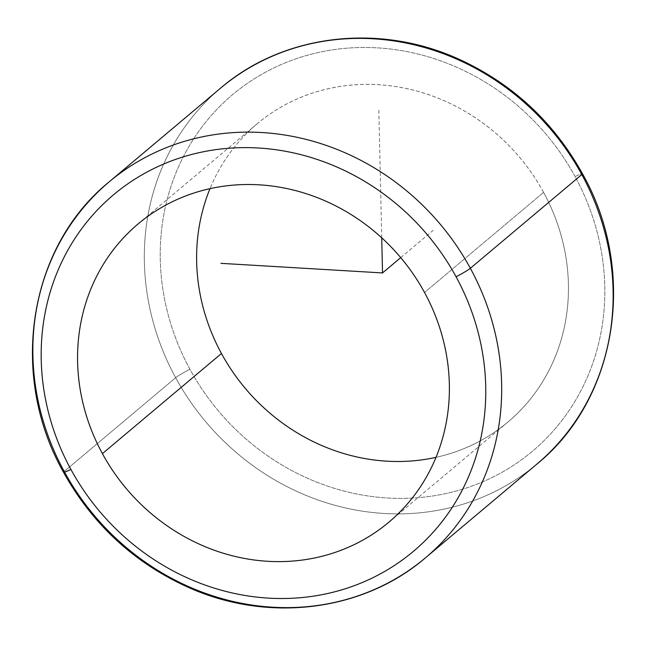 <?xml version="1.0" encoding="UTF-8"?>
<svg xmlns="http://www.w3.org/2000/svg" width="646" height="646" viewBox="0 0 646 646"><rect width="100%" height="100%" fill="white"/><g stroke="black" fill="none" stroke-linecap="round" stroke-linejoin="round"><path stroke-width="0.48" stroke-dasharray="3.23 2.42" d="M543.593 192.371A194.834 179.346 -130.1 0 0 257.124 123.83A194.834 179.346 -130.1 0 0 210.007 188.648A194.834 179.346 49.9 0 1 369.423 84.376A194.834 179.346 49.9 0 1 543.593 192.371L424.535 292.493L543.593 192.371A194.834 179.346 49.9 0 1 435.993 457.352A194.834 179.346 -130.1 0 0 507.934 422.04A194.834 179.346 -130.1 0 0 543.593 192.371M575.11 176.608A232.948 214.432 -130.1 0 0 271.498 69.09A232.948 214.432 -130.1 0 0 189.948 369.27A232.948 214.432 -130.1 0 0 493.552 476.78A232.948 214.432 -130.1 0 0 575.11 176.608A12.71 1.074 151.4 0 1 582.466 173.726A12.71 1.074 -28.6 0 0 575.11 176.608A232.948 214.432 49.9 0 1 493.552 476.78A232.948 214.432 49.9 0 1 189.948 369.27A232.948 214.432 49.9 0 1 271.498 69.09A232.948 214.432 49.9 0 1 575.11 176.608M220.609 88.131A245.658 226.124 -130.1 0 0 175.647 377.716A12.71 1.074 151.4 0 1 189.948 369.27A12.71 1.074 -28.6 0 0 175.647 377.716A245.658 226.124 -130.1 0 0 536.842 464.143A245.658 226.124 49.9 0 1 175.647 377.716A245.658 226.124 49.9 0 1 220.609 88.122M63.534 472.274A12.71 1.074 151.4 0 1 64.188 471.451L175.647 377.716L64.188 471.451A245.658 226.124 49.9 0 1 109.158 181.865L109.158 181.857M425.391 557.878L425.391 557.869A245.658 226.124 49.9 0 1 64.188 471.451M381.729 237.809L378.814 109.247M400.73 257.633L433.191 230.331M257.124 123.83L138.066 223.96M507.934 422.04L388.876 522.17"/><path stroke-width="0.97" d="M210.007 188.648A194.834 179.346 -130.1 0 0 221.465 353.507L102.407 453.629A194.834 179.346 49.9 0 1 138.066 223.96A194.834 179.346 49.9 0 1 424.535 292.493A194.834 179.346 49.9 0 1 388.876 522.17A194.834 179.346 49.9 0 1 102.407 453.629L221.465 353.507A194.834 179.346 -130.1 0 0 435.993 457.352A194.834 179.346 49.9 0 1 221.465 353.507A194.834 179.346 49.9 0 1 210.007 188.648M581.812 174.549A245.658 226.124 -130.1 0 0 220.609 88.122A245.658 226.124 -130.1 0 0 220.609 88.131A245.658 226.124 49.9 0 1 581.812 174.549A12.71 1.074 -28.6 0 0 582.466 173.726A12.71 1.074 151.4 0 1 581.812 174.549L470.353 268.284A245.658 226.124 -130.1 0 0 109.158 181.865A245.658 226.124 -130.1 0 0 64.188 471.451A245.658 226.124 -130.1 0 0 425.391 557.878A245.658 226.124 -130.1 0 0 470.353 268.284L581.812 174.549A245.658 226.124 49.9 0 1 536.842 464.135A245.658 226.124 -130.1 0 0 536.842 464.135A245.658 226.124 -130.1 0 0 581.812 174.549M70.89 469.392A232.948 214.432 49.9 0 1 152.448 169.22A232.948 214.432 49.9 0 1 456.052 276.73A232.948 214.432 49.9 0 1 374.502 576.91A232.948 214.432 49.9 0 1 70.89 469.392A12.71 1.074 151.4 0 1 63.534 472.274A12.71 1.074 -28.6 0 0 70.89 469.392A232.948 214.432 -130.1 0 0 374.502 576.91A232.948 214.432 -130.1 0 0 456.052 276.73A232.948 214.432 -130.1 0 0 152.448 169.22A232.948 214.432 -130.1 0 0 70.89 469.392M424.535 292.493A194.834 179.346 -130.1 0 0 170.617 202.578A194.834 179.346 -130.1 0 0 102.407 453.629A194.834 179.346 -130.1 0 0 356.334 543.552A194.834 179.346 -130.1 0 0 424.535 292.493M109.158 181.865A245.658 226.124 49.9 0 1 470.353 268.284A12.71 1.074 151.4 0 1 456.052 276.73A12.71 1.074 -28.6 0 0 470.353 268.284A245.658 226.124 49.9 0 1 425.391 557.878L536.842 464.135C617.754 398.679 637.497 270.787 582.466 173.726C553.517 121.787 512.318 83.6 458.878 59.174C379.008 22.699 283.424 34.125 220.609 88.122L109.158 181.865C28.246 247.321 8.503 375.205 63.534 472.274A12.71 1.074 -28.6 0 1 64.188 471.451M381.729 237.809L382.529 272.935L220.908 263.342M382.529 272.935L400.73 257.633M425.391 557.878C362.576 611.875 266.992 623.301 187.122 586.826C133.682 562.4 92.483 524.213 63.534 472.274"/></g></svg>
